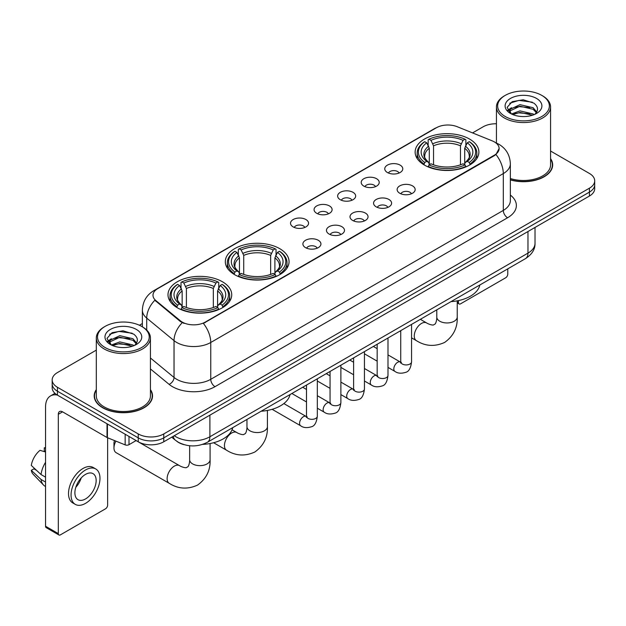 <?xml version="1.0" encoding="UTF-8"?>
<svg xmlns="http://www.w3.org/2000/svg" width="626" height="626" viewBox="0 0 626 626"><rect width="100%" height="100%" fill="white"/><g stroke="black" fill="none" stroke-linecap="round" stroke-linejoin="round"><path stroke-width="0.94" d="M279.72 248.655A31.871 18.404 0 0 0 244.993 244.664A31.871 18.404 0 0 0 225.313 261.668A31.871 18.404 0 0 0 234.648 274.673A31.871 18.404 0 0 0 269.383 278.664A31.871 18.404 0 0 0 289.055 261.668A31.871 18.404 0 0 0 279.72 248.655M222.402 281.747A31.871 18.404 0 0 0 187.667 277.756A31.871 18.404 0 0 0 167.995 294.76A31.871 18.404 0 0 0 177.33 307.773A31.871 18.404 0 0 0 212.065 311.756A31.871 18.404 0 0 0 231.737 294.76A31.871 18.404 0 0 0 222.402 281.747M469.547 139.058A31.871 18.404 0 0 0 434.812 135.075A31.871 18.404 0 0 0 415.132 152.071A31.871 18.404 0 0 0 424.467 165.084A31.871 18.404 0 0 0 459.202 169.075A31.871 18.404 0 0 0 478.882 152.071A31.871 18.404 0 0 0 469.547 139.058M387.392 172.494A9.022 5.211 180 0 1 385.6 171.023A9.022 5.211 180 0 1 388.589 164.552A9.022 5.211 180 0 1 400.147 165.131A9.022 5.211 180 0 1 401.939 171.023A9.022 5.211 180 0 1 387.392 172.494M399.052 173.042A5.415 3.122 0 0 0 397.596 171.516A5.415 3.122 0 0 0 392.267 170.726A5.415 3.122 0 0 0 388.488 173.042M363.831 186.102A9.022 5.211 180 0 1 362.047 184.623A9.022 5.211 180 0 1 365.028 178.152A9.022 5.211 180 0 1 376.594 178.731A9.022 5.211 180 0 1 378.378 184.623A9.022 5.211 180 0 1 363.831 186.102M375.49 186.642A5.415 3.122 0 0 0 374.035 185.116A5.415 3.122 0 0 0 368.706 184.326A5.415 3.122 0 0 0 364.935 186.642M340.278 199.702A9.022 5.211 180 0 1 338.486 198.223A9.022 5.211 180 0 1 341.475 191.752A9.022 5.211 180 0 1 353.033 192.339A9.022 5.211 180 0 1 354.825 198.223A9.022 5.211 180 0 1 340.278 199.702M351.937 200.242A5.415 3.122 0 0 0 350.482 198.716A5.415 3.122 0 0 0 345.153 197.926A5.415 3.122 0 0 0 341.373 200.242M316.717 213.302A9.022 5.211 180 0 1 314.925 211.831A9.022 5.211 180 0 1 317.914 205.351A9.022 5.211 180 0 1 329.472 205.938A9.022 5.211 180 0 1 331.264 211.831A9.022 5.211 180 0 1 316.717 213.302M328.376 213.842A5.415 3.122 0 0 0 326.921 212.316A5.415 3.122 0 0 0 321.592 211.525A5.415 3.122 0 0 0 317.82 213.842M293.164 226.902A9.022 5.211 180 0 1 291.372 225.43A9.022 5.211 180 0 1 294.361 218.959A9.022 5.211 180 0 1 305.918 219.538A9.022 5.211 180 0 1 307.71 225.43A9.022 5.211 180 0 1 293.164 226.902M304.815 227.441A5.415 3.122 0 0 0 303.367 225.923A5.415 3.122 0 0 0 298.031 225.125A5.415 3.122 0 0 0 294.259 227.441M399.764 193.246A9.022 5.211 180 0 1 397.972 191.767A9.022 5.211 180 0 1 400.961 185.296A9.022 5.211 180 0 1 412.518 185.875A9.022 5.211 180 0 1 414.31 191.767A9.022 5.211 180 0 1 399.764 193.246M411.423 193.786A5.415 3.122 0 0 0 409.967 192.26A5.415 3.122 0 0 0 404.639 191.47A5.415 3.122 0 0 0 400.867 193.786M376.21 206.846A9.022 5.211 180 0 1 374.418 205.367A9.022 5.211 180 0 1 377.408 198.896A9.022 5.211 180 0 1 388.965 199.483A9.022 5.211 180 0 1 390.757 205.367A9.022 5.211 180 0 1 376.21 206.846M387.862 207.386A5.415 3.122 0 0 0 386.414 205.86A5.415 3.122 0 0 0 381.077 205.07A5.415 3.122 0 0 0 377.306 207.386M352.649 220.446A9.022 5.211 180 0 1 350.857 218.975A9.022 5.211 180 0 1 353.846 212.496A9.022 5.211 180 0 1 365.404 213.083A9.022 5.211 180 0 1 367.196 218.975A9.022 5.211 180 0 1 352.649 220.446M364.309 220.986A5.415 3.122 0 0 0 362.853 219.46A5.415 3.122 0 0 0 357.524 218.67A5.415 3.122 0 0 0 353.745 220.986M329.096 234.046A9.022 5.211 180 0 1 327.304 232.575A9.022 5.211 180 0 1 330.293 226.103A9.022 5.211 180 0 1 341.851 226.682A9.022 5.211 180 0 1 343.643 232.575A9.022 5.211 180 0 1 329.096 234.046M340.747 234.586A5.415 3.122 0 0 0 339.3 233.06A5.415 3.122 0 0 0 333.963 232.269A5.415 3.122 0 0 0 330.192 234.586M305.535 247.646A9.022 5.211 180 0 1 303.743 246.175A9.022 5.211 180 0 1 306.732 239.703A9.022 5.211 180 0 1 318.29 240.282A9.022 5.211 180 0 1 320.082 246.175A9.022 5.211 180 0 1 305.535 247.646M317.194 248.186A5.415 3.122 0 0 0 315.739 246.667A5.415 3.122 0 0 0 310.41 245.869A5.415 3.122 0 0 0 306.63 248.186M492.208 140.858A16.237 9.374 180 0 1 494.376 141.906A16.237 9.374 180 0 1 499.133 148.534A16.237 9.374 180 0 1 494.376 155.162L205.226 322.108A16.237 9.374 180 0 1 180.444 320.856L155.929 300.636A16.237 9.374 180 0 1 152.987 295.261A16.237 9.374 180 0 1 157.744 288.633L436.4 127.751A16.237 9.374 180 0 1 457.199 126.702L492.208 140.858M184.075 444.671A18.044 10.415 180 0 1 176.79 441.26M96.31 389.599A29.164 16.839 0 0 0 94.205 395.882A29.164 16.839 0 0 0 102.742 407.792A29.164 16.839 0 0 0 134.527 411.438A29.164 16.839 0 0 0 152.533 395.882A29.164 16.839 0 0 0 150.428 389.599M94.503 397.4A29.164 16.839 0 0 0 94.401 397.846M499.133 148.534L495.948 154.505L494.376 155.647L203.395 323.415A21.049 12.152 60 0 1 210.751 342.485A24.054 13.889 180 0 1 176.735 342.485A24.054 13.889 180 0 1 174.036 340.63L146.719 318.102A24.054 13.889 180 0 1 142.368 310.136L142.368 326.819M96.31 350.13L57.459 372.556A18.044 10.415 0 0 0 52.177 379.927L52.177 387.784A18.044 10.415 0 0 0 57.459 395.147L138.252 441.792L138.252 437.864A18.044 10.415 0 0 0 163.762 437.864L589.418 192.112A18.044 10.415 0 0 0 594.7 184.748A18.044 10.415 0 0 1 589.418 192.112L163.762 437.864A18.044 10.415 0 0 1 138.252 437.864L57.459 391.219L138.252 437.864L138.252 433.935A18.044 10.415 0 0 0 163.762 433.935L589.418 188.183A18.044 10.415 0 0 0 594.7 180.82A18.044 10.415 0 0 0 589.418 173.457L550.567 151.03M52.177 383.855A18.044 10.415 0 0 0 57.459 391.219A18.044 10.415 0 0 1 52.177 383.855M184.091 323.415L180.444 321.568L154.833 300.245A21.049 14.077 129.5 0 0 146.719 318.102L146.719 330.043M510.354 179.897A29.164 16.839 0 0 0 552.672 164.865A29.164 16.839 0 0 0 550.567 158.581M496.441 123.768A18.044 10.415 0 0 0 483.108 126.812L472.544 132.908M142.368 323.532L139.402 325.246M52.177 379.927A18.044 10.415 0 0 0 57.459 387.291L138.252 433.935M152.337 397.846A29.164 16.839 0 0 0 152.235 397.4M552.476 166.829A29.164 16.839 0 0 0 552.375 166.383M138.252 441.792A18.044 10.415 0 0 0 163.762 441.792L589.418 196.04A18.044 10.415 0 0 0 594.7 188.676L594.7 180.82M457.23 301.889L458.443 302.593A3.005 1.737 120 0 0 459.069 303.97A3.005 1.737 120 0 0 460.572 303.821L505.644 277.795A3.005 1.737 120 0 0 507.772 274.118L507.772 268.851M458.443 302.593L458.443 300.597M505.221 116.499A25.862 14.93 0 0 0 541.787 116.499A25.862 14.93 0 0 0 541.787 95.387L542.64 95.88A27.059 15.627 0 0 1 550.567 106.921A27.059 15.627 0 0 1 533.861 121.358A27.059 15.627 0 0 1 504.368 117.97A27.059 15.627 0 0 1 496.441 106.921A27.059 15.627 0 0 1 504.368 95.88L505.221 95.387A25.862 14.93 0 0 0 505.221 116.499M510.354 178.52A27.059 15.627 0 0 0 550.567 164.865L550.567 106.921M510.354 179.701A28.866 16.667 0 0 0 552.375 164.865A28.866 16.667 0 0 0 550.567 159.067M511.473 113.979L519.987 110.888L533.117 113.955L534.048 114.652M512.764 114.566L519.987 112.445L532.593 115.184M511.239 113.862L509.916 110.943L510.378 109.159L519.987 104.652L533.117 107.719L536.725 111.984M509.955 113.001L509.916 110.943M510.002 111.718L510.378 110.724L519.987 106.209L533.117 109.284L536.31 112.633M534.62 114.409A13.592 7.848 0 0 0 535.199 113.893C538.665 110.113 538.211 106.522 533.829 103.11L523.195 99.769L512.232 101.67L507.138 107.32L510.44 113.369M536.521 98.431A18.404 10.626 0 0 0 510.534 98.407A18.404 10.626 0 0 0 510.417 113.408A18.404 10.626 0 0 0 510.495 113.455A18.404 10.626 0 0 0 536.599 113.408A18.404 10.626 0 0 0 536.521 98.431M536.357 113.549L537.679 112.641M542.64 95.88L541.787 95.387A25.862 14.93 0 0 0 505.221 95.387M509.713 103.227L518.915 100.395L532.311 102.187M507.936 110.818L510.448 109.034M514.595 107.422L518.915 106.631L529.752 107.562M514.595 113.65L518.915 112.868L529.752 113.799M507.655 110.317L511.489 107.735M423.896 164.748L424.749 162.463A28.624 16.526 0 0 1 424.749 141.679L426.721 142.814A25.862 14.93 0 0 0 426.721 161.328L428.661 162.431L429.295 164.755M429.295 163.809L429.295 148.26L426.721 142.814M428.153 145.279L428.153 139.715L429.006 139.222A28.624 16.526 0 0 1 465.008 139.222L463.044 140.357A25.862 14.93 0 0 0 430.97 140.357L433.544 145.811L433.544 164.818M460.47 164.818L460.47 145.811L463.044 140.357M450.986 301.638A33.076 19.093 0 0 0 479.845 284.979M428.153 166.399A29.829 17.223 0 0 0 465.869 166.399L465.008 164.92A28.624 16.526 0 0 1 429.006 164.92L428.153 166.907M465.869 166.907L465.869 166.399M424.749 141.679L423.896 142.165A29.829 17.223 0 0 0 417.182 153.057A29.829 17.223 0 0 0 423.896 163.942M465.008 139.222L465.869 139.715L465.869 145.279M429.006 164.92L430.97 163.785A25.862 14.93 0 0 0 463.044 163.785L465.008 164.92M426.721 161.328L424.749 162.463M430.97 140.357L429.006 139.222M428.661 146.163A23.131 13.357 0 0 0 428.661 162.431L428.771 162.51C425.484 159.333 424.146 157.173 424.757 156.038A22.246 12.849 0 0 1 429.295 148.26M470.118 163.942A29.829 17.223 0 0 0 476.832 153.057A29.829 17.223 0 0 0 470.118 142.165L469.265 141.679A28.624 16.526 0 0 1 469.265 162.463L470.118 164.748M469.265 162.463L467.293 161.328A25.862 14.93 0 0 0 467.293 142.814L469.265 141.679M467.293 142.814L464.719 148.26L464.719 163.809L465.353 162.431L467.293 161.328M464.719 148.26A22.246 12.849 0 0 1 469.257 156.038C469.86 157.181 468.522 159.333 465.243 162.51L465.353 162.431A23.131 13.357 0 0 0 465.353 146.163M464.719 164.755L464.719 163.809M234.077 274.337L234.93 272.06A28.624 16.526 0 0 1 234.93 251.269L236.902 252.403A25.862 14.93 0 0 0 236.902 270.925L238.842 272.028L239.468 274.344M239.468 273.398L239.468 257.857L236.902 252.403M238.326 254.868L238.326 249.305L239.187 248.819A28.624 16.526 0 0 1 275.19 248.819L273.218 249.954A25.862 14.93 0 0 0 241.151 249.954L243.725 255.4L243.725 274.407M270.651 274.407L270.651 255.4L273.218 249.954M261.159 411.227A33.076 19.093 0 0 0 290.018 394.568M238.326 275.988A29.829 17.223 0 0 0 276.043 275.988L275.19 274.517A28.624 16.526 0 0 1 239.187 274.517L238.326 276.496M276.043 276.496L276.043 275.988M234.93 251.269L234.077 251.762A29.829 17.223 0 0 0 227.355 262.646A29.829 17.223 0 0 0 234.077 273.531M275.19 248.819L276.043 249.305L276.043 254.868M239.187 274.517L241.151 273.374A25.862 14.93 0 0 0 273.218 273.374L275.19 274.517M236.902 270.925L234.93 272.06M241.151 249.954L239.187 248.819M238.842 255.752A23.131 13.357 0 0 0 238.842 272.028L238.952 272.099C235.666 268.922 234.327 266.762 234.938 265.627A22.246 12.849 0 0 1 239.468 257.857M280.299 273.531A29.829 17.223 0 0 0 287.013 262.646A29.829 17.223 0 0 0 280.299 251.762L279.439 251.269A28.624 16.526 0 0 1 279.439 272.06L280.299 274.337M279.439 272.06L277.475 270.925A25.862 14.93 0 0 0 277.475 252.403L279.439 251.269M277.475 252.403L274.9 257.857L274.9 273.398L275.534 272.028L277.475 270.925M274.9 257.857A22.246 12.849 0 0 1 279.439 265.627C280.041 266.77 278.703 268.93 275.424 272.099L275.534 272.028A23.131 13.357 0 0 0 275.534 255.752M274.9 274.344L274.9 273.398M115.912 441.134A10.219 5.9 120 0 0 113.971 447.958L113.971 443.044A4.21 2.434 -60 0 1 114.581 440.602M113.971 447.958A10.219 5.9 120 0 0 116.084 452.637L169.239 483.319A10.219 5.9 -60 0 1 167.674 475.134A10.219 5.9 -60 0 1 174.349 466.12A10.219 5.9 -60 0 1 179.466 465.619C180.03 466.12 183.95 467.896 186.212 467.7L188.082 466.62C189.373 464.766 189.795 460.486 189.647 459.734A10.219 5.9 180 0 0 192.636 463.913A10.219 5.9 180 0 0 207.096 463.913A10.219 5.9 180 0 0 210.086 459.734C210.524 470.322 206.33 478.773 197.503 485.111C187.612 489.587 178.191 488.992 169.239 483.319M176.759 307.429L177.612 305.152A28.624 16.526 0 0 1 177.612 284.368L179.576 285.503A25.862 14.93 0 0 0 179.576 304.017L181.524 305.12L182.15 307.444M182.15 306.497L182.15 290.949L179.576 285.503M181.008 287.968L181.008 282.396L181.861 281.911A28.624 16.526 0 0 1 217.871 281.911L215.9 283.046A25.862 14.93 0 0 0 183.833 283.046L186.399 288.492L186.399 307.507M213.325 307.507L213.325 288.492L215.9 283.046M202.597 444.397A33.076 19.093 0 0 0 232.7 427.66M181.008 309.08A29.829 17.223 0 0 0 218.724 309.08L217.871 307.609A28.624 16.526 0 0 1 181.861 307.609L181.008 309.596M218.724 309.596L218.724 309.08M177.612 284.368L176.759 284.853A29.829 17.223 0 0 0 170.037 295.738A29.829 17.223 0 0 0 176.759 306.63M217.871 281.911L218.724 282.396L218.724 287.968M181.861 307.609L183.833 306.474A25.862 14.93 0 0 0 215.9 306.474L217.871 307.609M179.576 304.017L177.612 305.152M183.833 283.046L181.861 281.911M181.524 288.852A23.131 13.357 0 0 0 181.524 305.12L181.634 305.191C178.347 302.014 177.009 299.854 177.612 298.719A22.246 12.849 0 0 1 182.15 290.949M222.973 306.63A29.829 17.223 0 0 0 229.695 295.738A29.829 17.223 0 0 0 222.973 284.853L222.12 284.368A28.624 16.526 0 0 1 222.12 305.152L222.973 307.429M222.12 305.152L220.156 304.017A25.862 14.93 0 0 0 220.156 285.503L222.12 284.368M220.156 285.503L217.582 290.949L217.582 306.497L218.208 305.12L220.156 304.017M217.582 290.949A22.246 12.849 0 0 1 222.113 298.719C222.723 299.862 221.385 302.022 218.098 305.191L218.208 305.12A23.131 13.357 0 0 0 218.208 288.852M217.582 307.444L217.582 306.497M129.003 436.447L129.003 444.679L136.124 440.563M57.256 395.029A24.054 13.889 -120 0 0 50.534 395.922A24.054 13.889 -120 0 0 45.549 406.931L45.549 526.247L58.312 533.61L58.312 414.295A6.017 3.474 60 0 1 59.556 411.54A6.017 3.474 60 0 1 62.561 411.838L107.023 437.511L107.023 423.763M58.312 533.61A3.005 1.737 120 0 0 58.93 534.987L46.175 527.624A3.005 1.737 -60 0 1 45.549 526.247M58.93 534.987A3.005 1.737 120 0 0 60.432 534.839L105.504 508.813A3.005 1.737 120 0 0 107.633 505.135L107.633 437.785M129.003 444.679A3.005 1.737 180 0 1 125.153 444.867L107.422 437.707A3.005 1.737 180 0 1 107.023 437.511M85.519 498.945A15.032 8.678 120 0 0 95.348 485.698A15.032 8.678 120 0 0 93.039 473.647A15.032 8.678 120 0 0 85.519 474.391A15.032 8.678 120 0 0 75.699 487.646A15.032 8.678 120 0 0 78.007 499.689A15.032 8.678 120 0 0 85.519 498.945M75.809 487.294A15.032 8.678 120 0 0 81.208 477.943M45.549 448.263L44.274 447.872L44.274 450.892L45.549 451.628M95.747 468.96L93.196 467.489A20.447 11.808 120 0 0 82.968 468.506A20.447 11.808 120 0 0 69.611 486.519A20.447 11.808 120 0 0 72.749 502.905L75.3 504.376A20.447 11.808 120 0 0 85.519 503.367A20.447 11.808 120 0 0 98.877 485.346A20.447 11.808 120 0 0 95.747 468.96A20.447 11.808 120 0 0 85.519 469.977A20.447 11.808 120 0 0 72.162 487.99A20.447 11.808 120 0 0 75.3 504.376M45.549 462.317A19.844 11.456 120 0 0 41.034 474.547L31.3 465.439A15.634 9.03 120 0 1 40.025 450.329L45.549 452.003M45.549 477.153L41.034 474.547M36.566 470.369L33.914 468.835L31.3 470.345L41.034 479.453L45.549 482.067M41.034 479.453A19.844 11.456 120 0 0 43.484 485.001A19.844 11.456 120 0 0 44.986 486.183L45.549 486.504M45.549 447.52A15.634 9.03 120 0 0 44.274 447.872M31.3 470.345A15.634 9.03 120 0 0 33.147 474.242L43.484 485.001M105.082 347.516A25.862 14.93 0 0 0 141.656 347.516A25.862 14.93 0 0 0 141.656 326.404L142.501 326.897A27.059 15.627 0 0 1 150.428 337.938A27.059 15.627 0 0 1 133.721 352.375A27.059 15.627 0 0 1 104.229 348.987A27.059 15.627 0 0 1 96.31 337.938A27.059 15.627 0 0 1 104.229 326.897L105.082 326.404A25.862 14.93 0 0 0 105.082 347.516M96.31 337.938L96.31 395.882A27.059 15.627 0 0 0 104.229 406.931A27.059 15.627 0 0 0 133.721 410.32A27.059 15.627 0 0 0 150.428 395.882L150.428 337.938M96.31 390.084A28.866 16.667 0 0 0 94.503 395.882A28.866 16.667 0 0 0 102.954 407.667A28.866 16.667 0 0 0 134.418 411.282A28.866 16.667 0 0 0 152.235 395.882A28.866 16.667 0 0 0 150.428 390.084M111.334 344.996L119.848 341.906L132.978 344.973L133.909 345.669M112.625 345.583L119.848 343.463L132.454 346.201M111.099 344.879L109.777 341.96L110.239 340.176L119.848 335.669L132.978 338.736L136.585 343.001M109.816 344.018L109.777 341.96M109.863 342.735L110.239 341.741L119.848 337.226L132.978 340.301L136.171 343.651M134.488 345.427A13.592 7.848 0 0 0 135.059 344.91C138.526 341.131 138.072 337.539 133.69 334.127L123.056 330.786L112.093 332.696L106.999 338.337L110.301 344.386M136.382 329.448A18.404 10.626 0 0 0 110.395 329.425A18.404 10.626 0 0 0 110.278 344.425A18.404 10.626 0 0 0 110.356 344.472A18.404 10.626 0 0 0 136.46 344.425A18.404 10.626 0 0 0 136.382 329.448M136.218 344.566L137.54 343.658M142.501 326.897L141.656 326.404A25.862 14.93 0 0 0 105.082 326.404M109.573 334.245L118.784 331.412L132.172 333.204M107.797 341.835L110.309 340.051M114.456 338.439L118.784 337.649L129.613 338.58M114.456 344.668L118.784 343.885L129.613 344.816M107.516 341.334L111.35 338.76M155.929 300.636L155.929 301.349M180.444 320.856L180.444 321.568M205.226 322.108L205.226 322.593M494.376 155.162L494.376 155.647M510.354 195.077A30.071 17.356 180 0 1 507.561 217.77L215.008 386.672A6.017 3.474 60 0 1 210.751 379.309L503.304 210.406A24.054 13.889 0 0 0 510.354 200.586L510.354 163.762A24.054 13.889 180 0 1 503.304 173.582A21.049 12.152 -120 0 0 495.948 154.505M215.008 386.672A30.071 17.356 180 0 1 172.479 386.672A30.071 17.356 180 0 1 169.114 384.356L150.428 368.949M182.236 322.68A21.049 14.077 129.5 0 0 174.036 340.63L174.036 377.455A24.054 13.889 0 0 0 176.735 379.309A24.054 13.889 0 0 0 210.751 379.309L210.751 342.485L503.304 173.582L503.304 210.406A6.017 3.474 60 0 0 507.561 217.77M510.354 163.762C509.947 155.107 506.144 148.62 498.945 144.301L495.909 142.822A21.049 9.859 112 0 0 495.628 142.72M155.952 289.861A21.049 12.152 -120 0 0 153.777 290.683C146.578 295.002 142.775 301.489 142.368 310.136M153.777 290.683L434.632 128.533A21.049 12.152 60 0 1 436.228 127.853M163.762 433.935L163.762 441.792M589.418 188.183L589.418 196.04M57.459 387.291L57.459 395.147M150.428 357.986L174.036 377.455A6.017 4.022 -50.5 0 1 169.114 384.356M174.271 435.727A24.054 13.889 0 0 0 175.883 436.76A24.054 13.889 0 0 0 209.898 436.76L527.968 253.123A24.054 13.889 0 0 0 535.019 243.303C535.191 249.273 532.014 254.383 525.48 258.632L207.409 442.261A12.027 6.941 60 0 0 209.898 436.76L209.898 415.155M527.968 231.518L527.968 253.123A12.027 6.941 60 0 1 525.48 258.632M173.292 436.291A12.027 8.044 129.5 0 0 175.39 440.203L171.735 437.191M457.23 300.84L457.23 317.053A10.219 5.9 180 0 1 454.233 321.224A10.219 5.9 180 0 1 439.781 321.224A10.219 5.9 180 0 1 436.784 317.053C436.94 317.797 436.518 322.085 435.219 323.939L433.348 325.019C431.095 325.215 427.175 323.439 426.603 322.93L420.359 319.323M457.23 317.053C457.669 327.633 453.474 336.092 444.648 342.422C434.749 346.898 425.328 346.303 416.384 340.638A10.219 5.9 -60 0 1 414.819 332.445A10.219 5.9 -60 0 1 421.494 323.439A10.219 5.9 -60 0 1 426.603 322.93M460.47 145.811A22.246 12.849 0 0 0 433.544 145.811M461.096 143.706A23.131 13.357 0 0 0 432.918 143.706M267.412 410.437L267.412 426.642A10.219 5.9 180 0 1 264.415 430.821A10.219 5.9 180 0 1 249.954 430.821A10.219 5.9 180 0 1 246.965 426.642C247.121 427.394 246.699 431.674 245.4 433.528L243.53 434.608C241.276 434.804 237.356 433.028 236.785 432.519L232.043 429.788M267.412 426.642C267.85 437.222 263.648 445.681 254.829 452.019C244.93 456.495 235.509 455.9 226.565 450.227A10.219 5.9 -60 0 1 224.992 442.034A10.219 5.9 -60 0 1 231.675 433.028A10.219 5.9 -60 0 1 236.785 432.519M270.651 255.4A22.246 12.849 0 0 0 243.725 255.4M271.277 253.303A23.131 13.357 0 0 0 243.091 253.303M213.325 288.492A22.246 12.849 0 0 0 186.399 288.492M213.959 286.395A23.131 13.357 0 0 0 185.773 286.395M411.556 324.401L411.556 361.805A5.415 3.122 180 0 1 409.725 364.152A5.415 3.122 180 0 1 402.315 364.019A5.415 3.122 180 0 1 400.734 361.805L400.554 362.978L401.039 362.579M411.556 361.805C410.812 368.096 408.864 371.601 405.718 372.337C401.243 373.722 397.651 373.409 394.936 371.406A5.415 3.122 -60 0 1 394.106 367.071A5.415 3.122 -60 0 1 397.635 362.298A5.415 3.122 -60 0 1 397.878 362.172A5.415 3.122 -60 0 1 400.343 362.031L401.446 362.462M387.995 338.001L387.995 375.404A5.415 3.122 180 0 1 386.164 377.752A5.415 3.122 180 0 1 378.761 377.619A5.415 3.122 180 0 1 377.173 375.404L377.001 376.578L377.486 376.179M387.995 375.404C387.259 381.696 385.311 385.201 382.157 385.937C377.689 387.322 374.098 387.009 371.375 385.006A5.415 3.122 -60 0 1 370.545 380.671A5.415 3.122 -60 0 1 374.082 375.897A5.415 3.122 -60 0 1 374.325 375.772A5.415 3.122 -60 0 1 376.789 375.631L377.885 376.062M364.442 351.601L364.442 389.012A5.415 3.122 180 0 1 362.61 391.352A5.415 3.122 180 0 1 355.2 391.219A5.415 3.122 180 0 1 353.62 389.012L353.44 390.178L353.925 389.779M364.442 389.012C363.698 395.296 361.75 398.801 358.604 399.537C354.128 400.922 350.537 400.609 347.821 398.605A5.415 3.122 -60 0 1 346.992 394.27A5.415 3.122 -60 0 1 350.521 389.497A5.415 3.122 -60 0 1 350.763 389.372A5.415 3.122 -60 0 1 353.228 389.231L354.332 389.669M340.88 365.201L340.88 402.612A5.415 3.122 180 0 1 339.049 404.952A5.415 3.122 180 0 1 331.647 404.819A5.415 3.122 180 0 1 330.058 402.612L329.886 403.778L330.371 403.379M340.88 402.612C340.145 408.895 338.196 412.409 335.043 413.144C330.575 414.522 326.975 414.216 324.26 412.205A5.415 3.122 -60 0 1 323.431 407.87A5.415 3.122 -60 0 1 326.968 403.105A5.415 3.122 -60 0 1 327.21 402.972A5.415 3.122 -60 0 1 329.675 402.831L330.771 403.269M317.327 378.808L317.327 416.212A5.415 3.122 180 0 1 315.496 418.551A5.415 3.122 180 0 1 308.086 418.418A5.415 3.122 180 0 1 306.497 416.212L306.325 417.378L306.81 416.979M317.327 416.212C316.584 422.495 314.635 426.009 311.49 426.744C307.014 428.129 303.422 427.816 300.699 425.805A5.415 3.122 -60 0 1 299.87 421.47A5.415 3.122 -60 0 1 303.407 416.705A5.415 3.122 -60 0 1 303.649 416.572A5.415 3.122 -60 0 1 306.114 416.431L307.217 416.869M58.312 414.295L62.561 411.838M107.422 423.99L107.422 437.707M125.153 444.867L125.153 434.225M434.632 128.533L438.49 126.734M207.409 442.261C197.73 447.128 188.05 447.128 178.371 442.261L175.39 440.203M535.019 243.303L535.019 227.449M459.069 303.97L457.23 302.906M552.375 167.275L552.375 164.865M496.441 143.049L496.441 106.921M416.384 340.638L411.556 337.852M400.734 331.6L399.912 331.123M417.182 158.558L417.182 153.057M476.832 158.558L476.832 153.057M436.784 309.839L436.784 317.053M226.565 450.227L213.591 442.738M227.355 268.147L227.355 262.646M287.013 268.147L287.013 262.646M246.965 419.428L246.965 426.642M210.086 443.529L210.086 459.734M170.037 301.239L170.037 295.738M229.695 301.239L229.695 295.738M179.466 465.619L136.1 440.579M189.647 445.751L189.647 459.734M394.936 371.406L387.995 367.399M377.173 361.155L364.442 353.8M400.734 330.653L400.734 361.805M400.343 362.031L387.995 354.903M377.173 348.651L373.362 346.452M371.375 385.006L364.442 380.999M353.62 374.755L340.88 367.399M377.173 344.253L377.173 375.404M376.789 375.631L364.442 368.503M353.62 362.251L349.809 360.052M347.821 398.605L340.88 394.599M330.058 388.355L317.327 380.999M353.62 357.853L353.62 389.012M353.228 389.231L340.88 382.103M330.058 375.85L326.248 373.652M324.26 412.205L317.327 408.207M306.497 401.955L291.865 393.504M330.058 371.453L330.058 402.612M329.675 402.831L317.327 395.702M306.497 389.458L302.687 387.251M300.699 425.805L272.13 409.31M306.497 385.053L306.497 416.212M306.114 416.431L283.844 403.574M50.534 395.922L54.971 393.355M152.235 398.292L152.235 395.882M94.503 398.292L94.503 395.882"/></g></svg>

